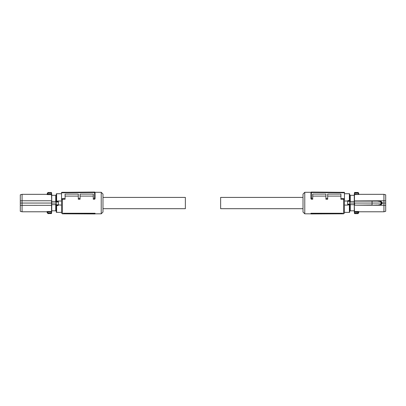 <?xml version="1.0" encoding="UTF-8"?>
<svg xmlns="http://www.w3.org/2000/svg" width="406" height="406" viewBox="0 0 406 406"><rect width="100%" height="100%" fill="white"/><g stroke="black" fill="none" stroke-linecap="round" stroke-linejoin="round"><path stroke-width="0.61" d="M56.267 205.466L56.617 205.563L56.617 212.379A0.35 0.35 0 0 1 56.267 212.028L56.267 194.088A0.35 0.35 0 0 1 56.617 193.738L61.555 193.738M58.383 204.913L61.555 205.091L61.555 201.021L58.028 201.021L58.383 201.797M56.617 212.379L61.555 212.379M58.347 205.091L58.028 205.563L58.007 205.172L56.617 205.182A0.35 0.345 180 0 1 56.267 204.837L56.637 205.172L58.007 205.172L58.383 204.837A0.35 0.345 180 0 1 58.028 205.182M56.267 212.028L56.267 204.061L55.739 204.061L55.739 210.815L56.135 210.815L56.267 211.257M56.703 201.645L58.028 201.609A0.35 0.325 0 0 1 58.383 201.934L57.946 201.645L56.267 201.934A0.35 0.325 180 0 1 56.617 201.609L56.703 201.645M58.383 204.837L58.383 201.934M56.267 203.056L51.735 203.056L51.719 201.437L55.739 201.437L55.739 202.056L56.267 202.056M55.739 210.815L51.719 210.815L51.735 203.056M51.719 204.68L55.739 204.68M56.267 194.86L56.135 195.301L55.739 195.301L55.739 201.437M51.719 201.437L51.719 195.301L55.739 195.301M51.658 194.21L51.359 192.48L48.055 192.48L47.791 193.231L47.355 193.175L48.05 192.556L51.359 192.48M51.704 201.117L51.704 205M51.765 210.815L51.537 213.475L51.699 205.319L22.061 205.345L22.061 211.785L46.878 211.785M51.658 211.907L51.699 211.333L51.658 211.907M47.355 193.175L47.319 194.027L47.751 194.626L46.878 194.444L47.319 194.027L47.345 193.266L47.791 193.231L51.395 193.231L51.658 194.205M47.786 193.266L47.751 194.215L51.481 194.215L51.699 200.792L51.521 194.626L47.751 194.626M51.719 203.056L22.061 203.056L22.061 205.345L20.3 205.274L20.3 203.056L22.061 203.056L22.061 200.772L51.521 200.772L51.521 211.49L47.751 211.49L46.878 211.668L47.319 212.089L47.751 211.49M51.572 212.891L51.481 211.902L47.751 211.902L48.055 213.637L47.35 212.957L51.395 212.886L51.359 213.561L48.05 213.561L47.355 212.942L47.786 212.845M51.537 213.475L48.055 213.637M22.061 194.332L22.061 200.772L20.3 200.843L20.3 194.804L22.061 194.332L46.878 194.332M20.3 203.056L20.3 200.843M20.3 205.274L20.3 211.313L22.061 211.785M46.883 211.785L47.345 212.845L47.319 212.089M95.055 213.647L95.055 213.257L63.321 213.257L63.778 213.82L95.055 213.937L95.055 213.647L63.778 213.515L63.778 213.82L62.438 213.815L62.438 199.239L65.082 199.239L65.082 194.098L78.307 194.098L78.307 198.438L80.068 198.422L80.068 199.239L78.307 199.239L78.307 198.438M95.004 192.302L101.226 192.302L101.226 213.815L95.055 213.815M63.321 213.257L63.778 213.515M95.055 198.113L95.055 192.505A0.442 0.442 0 0 0 94.613 192.063L95.055 192.505L95.055 198.793L94.613 199.239L94.613 198.295L95.055 198.113L95.055 198.793M94.613 198.295L93.289 198.311L93.289 199.239L94.613 199.239M80.068 196.103L93.289 196.103M65.082 196.103L78.307 196.103M95.055 192.505L61.555 192.794L61.555 212.932L62.438 213.815M101.226 213.815L102.987 212.049L102.987 194.068L101.226 192.302M93.289 198.311L93.289 194.098L80.068 194.098L80.068 198.422M61.555 199.93L62.438 199.239M61.555 198.585L65.082 198.554M61.555 192.794L61.555 192.353L94.608 192.063A0.442 0.442 0 0 1 94.613 192.063M94.608 198.295L94.608 192.063M102.987 197.417L185.369 197.417L185.369 208.699L102.987 208.699M344.445 205.091L347.972 205.091L347.617 204.32L347.653 201.021L344.445 201.021M344.445 212.379L349.383 212.379A0.35 0.35 0 0 0 349.733 212.028L349.733 204.182A0.35 0.325 0 0 1 349.383 204.507L349.733 204.182L349.733 194.088A0.35 0.35 0 0 0 349.383 193.738L344.445 193.738M347.653 201.021L347.972 200.554L347.993 200.945L349.383 200.934L349.703 201.295L349.363 200.945M347.744 204.116L348.054 204.467L349.297 204.467L347.972 204.507A0.35 0.325 180 0 1 347.617 204.182L349.607 204.116M347.993 200.945L347.617 201.203M347.617 201.28A0.35 0.345 -0 0 1 347.972 200.934M349.733 194.088L349.733 202.056L350.261 202.056L350.261 195.301L349.865 195.301L349.733 194.86M349.733 211.257L349.865 210.815L354.281 210.815L354.281 201.437L350.261 201.437M349.733 204.061L350.261 204.061L350.261 204.68L354.281 204.68M349.733 203.056L354.265 203.056M354.301 194.784L354.301 200.823M354.342 194.21L354.641 192.556L354.519 194.215L359.122 194.444L354.479 194.626L354.433 203.056L354.489 200.945L378.159 200.945L381.001 201.376L382.249 202.655L381.488 202.655L381.493 203.056L354.605 203.056L354.621 205L354.433 203.056M350.261 195.301L354.281 195.301L354.281 201.437M350.261 210.815L350.261 204.68M354.342 211.907L354.641 213.637L357.945 213.637L358.209 212.886L358.645 212.942L358.681 212.089L354.342 211.907L354.296 205L354.621 205.172L354.296 205M357.945 213.637L358.65 212.957L357.95 213.561L354.641 213.561L354.605 212.886L354.641 213.637M354.428 193.226L358.209 193.231L357.945 192.48C358.422 192.622 358.66 192.886 358.655 193.266L358.214 193.266L358.645 193.175L357.95 192.556L354.463 192.718M359.122 211.668L358.249 211.49L359.122 211.668L358.681 212.089L358.655 212.845L354.605 212.886L354.301 211.333M354.301 205.319L354.479 211.49L358.249 211.49L358.214 212.845M354.474 205.172L385.7 205.274L385.7 211.313L383.939 211.785L383.939 200.772L354.474 200.945M383.939 194.332L385.7 194.804L385.7 200.843L383.939 200.772L383.939 194.332L359.122 194.332M354.641 192.48L357.945 192.48M354.489 205.172L378.159 205.172L354.621 205.172L372.069 205L372.063 200.945L378.159 200.945M382.249 202.655L382.254 203.056L381.493 203.056L381.488 203.462L382.249 203.462L382.254 203.056L385.7 203.056L385.7 205.274M382.249 203.462L381.001 204.741L378.159 205.172M381.341 203.462L380.26 204.741L377.362 205.172L380.239 204.568L381.341 203.462L381.341 202.655L380.239 201.549L377.357 201.117L354.621 201.117L372.063 200.945M358.214 193.266L358.249 194.215L358.681 194.027L359.122 194.444M358.645 193.175L358.681 194.027M372.063 205.172L377.357 205M377.367 200.945L380.26 201.376L381.341 202.655M385.7 200.843L385.7 203.056M380.239 204.568L381.001 204.741M380.239 201.549L381.001 201.376M343.562 192.342L338.868 192.302M310.996 192.302L304.774 192.302L304.774 213.815L310.945 213.815M343.562 213.815L343.562 199.239L344.445 199.93L344.445 212.932L343.562 213.815L310.945 213.937L310.945 213.257L342.679 213.257L342.222 213.82L342.222 213.515L310.945 213.647M343.562 199.239L340.918 199.239L340.918 194.098L327.693 194.098L327.693 199.239L325.932 199.239L325.932 198.422L327.693 198.438M340.918 196.103L327.693 196.103M325.932 196.103L312.711 196.103M325.932 198.422L325.932 194.098L312.711 194.098L312.711 199.239L311.387 199.239L310.945 198.793L310.945 192.505A0.442 0.442 0 0 1 311.387 192.063L310.945 192.505L311.392 192.505L311.387 199.239M304.774 213.815L303.013 212.049L303.013 194.068L304.774 192.302M344.445 199.93L344.445 198.585L340.918 198.554M312.711 198.311L311.392 198.295M310.945 198.793L310.945 198.113L311.387 198.295M310.945 198.113L310.945 192.505M342.222 213.515L342.679 213.257M344.445 198.585L344.445 192.794L311.392 192.505L311.392 192.063L344.445 192.353L344.445 192.794M303.013 208.699L220.631 208.699L220.631 197.417L303.013 197.417M56.617 193.738L56.617 201.224L58.028 201.021M56.617 205.182L56.617 205.563L58.028 205.563M56.267 201.29L56.617 201.224L56.617 201.609M58.028 201.609L58.2 201.229M56.297 204.822L58.352 204.822M56.393 202L58.256 202M349.733 200.65L347.972 200.554M349.383 200.934L349.383 193.738M349.383 212.379L349.383 204.893L347.972 204.893L347.972 204.507M349.733 204.822L349.383 204.893L349.383 204.507M347.648 201.295L349.703 201.295M51.765 195.301L51.537 192.642M46.883 194.332L47.324 193.906M48.055 192.48L47.35 193.205M62.438 192.302L67.132 192.302M354.235 195.301L354.463 192.642M354.235 210.815L354.463 213.475M383.939 211.785L359.122 211.785M359.117 194.332L358.676 193.941M359.117 211.785L358.676 212.211"/></g></svg>
